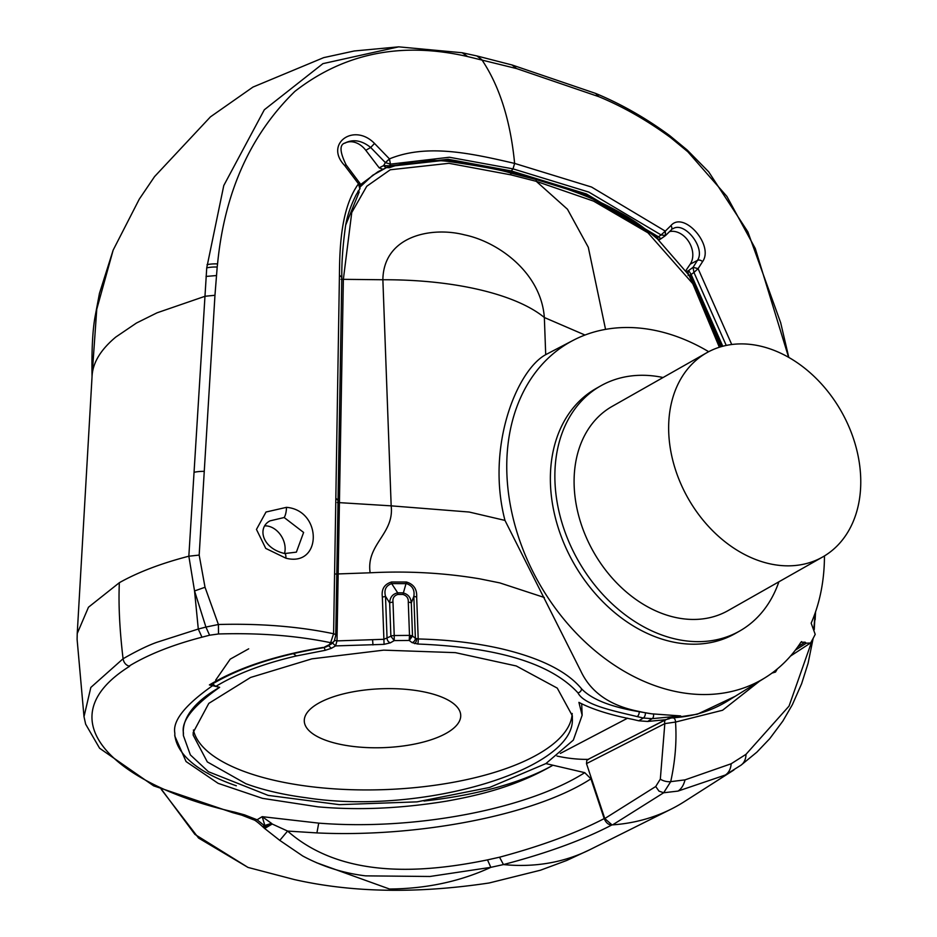 <?xml version="1.0" encoding="UTF-8"?>
<svg xmlns="http://www.w3.org/2000/svg" width="937" height="937" viewBox="0 0 937 937"><rect width="100%" height="100%" fill="white"/><g stroke="black" fill="none" stroke-linecap="round" stroke-linejoin="round"><path stroke-width="1.41" d="M708.677 351.703A194.146 145.645 60.4 0 0 573.69 340.072A194.146 145.645 60.4 0 0 598.684 653.71A194.146 145.645 60.4 0 0 762.214 679.454A194.146 145.645 60.4 0 0 765.119 677.72A194.146 145.645 60.4 0 0 800.889 642.29L801.592 641.587M765.119 677.72L727.744 700.911A195.892 146.957 -119.6 0 1 724.805 702.668A195.892 146.957 -119.6 0 1 678.4 717.332L680.684 715.927L651.824 713.83A195.692 146.804 -119.6 0 1 639.233 711.511L638.53 711.347C610.022 705.713 590.79 692.314 580.846 671.138L504.973 520.41C485.694 446.235 517.236 370.08 545.709 354.666L573.69 340.072M663.068 377.517A140.901 105.694 60.4 0 0 600.652 385.915A140.901 105.694 60.4 0 0 600.067 386.243A140.901 105.694 60.4 0 0 578.422 561.005A140.901 105.694 60.4 0 0 739.644 631.046A140.901 105.694 60.4 0 0 740.23 630.706A140.901 105.694 60.4 0 0 778.881 581.795M739.644 631.046L735.135 633.599A140.901 105.694 -119.6 0 1 573.924 563.559A140.901 105.694 -119.6 0 1 595.569 388.796A140.901 105.694 -119.6 0 1 596.155 388.457L600.652 385.915M460.711 716.383A78.275 29.469 -2.1 0 1 382.191 747.691A78.275 29.469 -2.1 0 1 304.279 721.08A78.275 29.469 -2.1 0 1 304.291 720.026A78.275 29.469 -2.1 0 1 382.811 688.707A78.275 29.469 -2.1 0 1 460.723 715.329A78.275 29.469 -2.1 0 1 460.711 716.383M706.299 353.015A117.418 88.078 60.4 0 0 688.273 498.636A117.418 88.078 60.4 0 0 822.616 557.011A117.418 88.078 60.4 0 0 823.108 556.73A117.418 88.078 60.4 0 0 841.133 411.097A117.418 88.078 60.4 0 0 706.791 352.734A117.418 88.078 60.4 0 0 706.299 353.015M728.553 610.338A117.418 88.078 -119.6 0 1 728.061 610.619A117.418 88.078 -119.6 0 1 593.718 552.244A117.418 88.078 -119.6 0 1 611.744 406.623A117.418 88.078 -119.6 0 1 612.236 406.342L706.791 352.734M293.281 653.616L296.373 655.947C263.613 663.572 236.756 673.738 215.803 686.423L219.633 687.325C193.245 705.854 181.181 721.01 183.429 732.793L183.406 735.615L190.375 754.917L208.424 771.725L268.134 795.384L339.288 804.649L417.059 801.861L489.618 787.443L545.896 763.585L552.935 765.224C516.334 786.366 480.201 795.068 446.726 801.112C400.977 808.561 358.039 810.458 317.901 806.827L262.524 798.359L218.134 783.344L186.065 761.558L174.797 736.049L174.832 733.121C172.478 720.822 185.069 705.011 212.594 685.673L215.803 686.423L213.167 684.35M333.185 642.068A4.697 4.135 33.5 0 0 334.31 640.978L331.464 643.895L329.695 644.094L330.62 642.688A4.697 4.135 33.5 0 0 333.185 642.068M334.193 641.013L332.541 643.04L325.069 646.776L326.99 646.471M219.633 687.325A199.604 75.136 177.9 0 0 183.324 730.099A199.604 75.136 177.9 0 0 183.301 732.769L183.394 735.358M572.343 718.456C575.763 769.558 421.697 815.635 306.54 797.809C283.548 794.822 263.332 790.125 245.904 783.73L207.323 761.922L193.174 735.112L193.198 732.441L208.799 703.382L250.577 677.463L311.927 658.84L383.702 650.149L455.37 652.644L516.252 665.961L557.269 688.121L572.355 715.786L572.343 718.456M572.179 713.455A189.813 71.458 -2.1 0 1 572.167 713.783A189.813 71.458 -2.1 0 1 388.187 789.481A189.813 71.458 -2.1 0 1 193.432 729.993M316.366 862.661L389.534 889.026C426.511 888.698 460.266 881.471 490.812 867.346L503.462 864.57C547.36 853.045 583.54 839.81 611.99 824.888L612.622 824.865A262.219 196.711 60.4 0 0 671.033 809.181A262.219 196.711 60.4 0 0 679.009 804.883A262.219 196.711 60.4 0 0 684.584 801.486L733.929 769.968M812.297 639.948L789.048 706.088L746.004 754.32L731.176 763.76L685.006 779.877L670.716 781.645A7.824 3.303 -166.9 0 1 660.327 779.115L655.713 786.518L604.787 818.551L611.99 824.888C608.675 825.064 606.075 822.967 604.178 818.598C576.489 833.005 541.621 845.877 499.55 857.203L487.498 859.885L490.824 867.322M604.178 818.598L590.931 778.834C534.242 815.729 415.735 837.69 316.917 832.911L287.6 831.072L279.776 840.384L302.756 856.008C322.41 866.549 343.364 873.167 365.606 875.861L429.931 876.482L490.812 867.346M77.232 633.506L77.103 639.374L84.002 716.676L90.83 687.442L123.063 658.758C136.65 650.969 147.882 645.488 156.784 642.325L198.293 629.032L194.545 590.954L188.852 556.215L199.171 555.091L214.96 295.284L205.109 296.256L157.041 312.817L136.486 323.019L115.766 337.074C100.845 349.56 92.95 362.443 92.095 375.737L77.232 633.506L88.476 607.223L119.35 582.697C138.044 572.191 161.211 563.36 188.841 556.203L206.737 267.865L223.779 185.538L264.316 109.781L322.925 63.646L398.682 46.85L354.245 50.985L323.71 57.625L252.978 87.071L210.45 116.856L154.57 176.589L139.273 199.159L113.166 250.097L99.451 293.41L95.141 316.343C92.622 329.883 91.58 349.993 92.037 376.686M92.095 375.737L96.757 309.222L113.166 250.097M612.622 824.865L663.665 792.761L678.013 791.086L725.367 775.016L741.085 765.119A23.484 15.542 -125.7 0 0 746.004 754.32M263.976 827.453L272.222 824.021L287.6 831.072C341.677 878.73 421.627 873.401 487.498 859.885M271.496 823.342L262.196 816.666L264.843 825.462L271.496 823.342L272.222 824.021L264.644 828.472L262.805 826.809C257.862 822.276 254.77 819.934 253.505 819.758L257.089 819.781L264.433 825.708L262.922 826.422M265.452 826.703L264.433 825.708L265.452 826.703M815.178 612.939L813.82 629.242M759.544 681.176L722.568 710.258L675.518 722.064C676.842 741.015 675.249 760.867 670.716 781.645L663.665 792.761L658.98 791.109L655.713 786.518M207.042 264.691A23.484 10.658 7 0 1 217.56 263.918C224.517 192.401 250.308 134.881 294.921 91.357C344.172 53.046 401.75 41.451 467.668 56.571L516.603 68.577L598.731 96.64C623.246 106.771 647.256 120.475 670.798 137.739L687.863 151.806L726.878 196.383L755.281 248.516L788.614 357.29M214.96 295.284L217.197 267.045A23.484 10.565 -173.5 0 0 206.737 267.865M777.347 668.913L775.508 672.052L771.947 673.117M604.787 818.551L586.492 763.608L664.825 723.61A3.912 2.928 -117.1 0 1 665.797 719.71M588.085 759.38A192.507 144.415 -119.6 0 1 556.988 756.054M665.563 719.663L634.864 735.498M588.565 759.38L586.843 760.27L586.492 763.608M335.587 635.907A4.697 1.921 -179 0 0 335.751 635.415A4.697 1.921 -179 0 0 333.595 633.752C298.516 626.455 260.111 623.374 218.403 624.499L205.917 627.064L194.545 590.954L205.027 587.265L199.171 555.091M337.906 500.323L335.833 498.156L333.595 633.752L330.62 642.688C296.584 635.649 259.209 632.744 218.508 633.974L209.583 635.216L205.917 627.064L198.293 629.043L201.959 637.195C172.502 644.867 148.198 654.518 129.025 666.137C125.769 665.036 123.778 662.576 123.063 658.758M285.914 558.194L265.757 548.414L256.457 529.417L266.014 512.024L286.476 507.339C322.574 510.36 322.023 567.517 285.914 558.194A7.824 2.108 99.2 0 0 284.743 553.544L284.743 553.544C261.833 548.309 257.078 527.461 270.02 520.867L284.169 517.517L303.611 532.45L296.373 552.139L284.743 553.544M335.833 498.156L339.44 275.068C339.662 243.257 341.759 206.983 358.496 183.828L344.64 165.474C324.026 144.064 353.835 122.185 374.531 143.455L389.452 158.892C427.085 143.42 471.381 153.375 514.624 163.413L591.54 187.037L665.282 231.123L670.88 225.641C683.647 210.415 714.357 245.318 702.551 261.657L698.088 268.673L731.727 344.488M217.56 263.918L217.197 267.045M205.027 587.265L218.403 624.499L218.508 633.974M735.147 696.32L697.386 714.205L672.415 717.976A3.912 2.436 87.4 0 1 672.907 717.871A3.912 2.436 87.4 0 1 675.518 722.064L664.825 723.61L660.327 779.115M775.508 672.052L774.758 670.997M581.713 704.05L582.135 715.282L578.914 702.375C592.102 709.25 609.999 714.919 632.627 719.358L638.788 720.799L643.321 718.023L652.175 718.667L647.654 721.455L665.879 719.698L670.705 718.129M334.31 640.978L335.751 635.415L341.829 276.802C341.595 263.332 342.719 247.157 345.226 228.253C346.585 217.653 350.309 206.363 356.411 194.404L359.855 188.864L358.496 183.828L360.066 183.57L359.984 188.653L359.152 190.07M374.531 143.455L370.689 147.484L385.341 162.581L389.452 158.892L390.436 164.127L449.362 157.252L513.019 168.871L588.846 192.097L661.1 234.929L665.282 231.123L665.586 235.48M344.64 165.474A3.912 0.738 -39.1 0 1 346.175 164.971C339.651 151.794 339.335 144.439 345.214 142.939L345.53 142.752C353.659 138.992 362.045 140.573 370.689 147.484L365.805 150.307L379.192 167.852L383.069 169.339M665.668 235.398L670.904 230.279A3.912 2.846 -134.3 0 0 671.22 230.022A3.912 2.846 -134.3 0 0 670.88 225.641M665.293 231.111L665.375 235.632M698.1 268.65L693.087 267.314L698.088 268.673L693.942 272.444L726.234 345.425M702.551 261.657A3.912 2.717 -148.4 0 0 697.444 260.404L693.087 267.314L688.695 270.5L691.131 274.471L693.942 272.444L693.04 267.42M672.778 228.851C684.315 220.722 706.029 248.094 697.444 260.404L690.206 264.164L685.837 270.606M668.924 718.948L668.678 718.269L671.56 717.988M672.778 717.871L678.4 717.332M264.925 525.868A19.454 14.594 -119.6 0 1 268.556 526.243A19.454 14.594 -119.6 0 1 284.508 553.498M665.493 235.562L661.1 234.929L658.442 236.815L586.457 193.971L511.274 170.932L448.237 159.29L389.476 165.79L390.436 164.127L385.353 162.605L383.631 165.58L379.192 167.852M389.534 159.032L385.341 162.581M344.793 143.209A20.134 15.097 -119.6 0 1 365.805 150.307M358.824 190.609A3.912 2.424 -145.8 0 0 358.894 190.516A3.912 2.424 -145.8 0 0 358.965 190.41L359.972 188.653M355.662 195.751L356.048 195.06M360.522 184.624L377.974 171.729L387.379 167.137A3.912 2.846 -117.1 0 1 383.631 165.58L389.476 165.79A3.912 2.577 67.5 0 1 388.75 166.47L447.441 159.981L510.454 171.623L585.613 194.65L657.516 237.448A3.912 1.078 131.5 0 0 658.442 236.815L661.03 238.724L665.165 235.819M722.767 346.233L691.131 274.471L690.159 275.045L721.701 346.526M688.063 275.443L688.906 275.021A3.912 2.987 63.7 0 1 688.695 270.5L686.516 271.566M669.627 231.58A20.134 15.097 -119.6 0 1 688.824 241.781A20.134 15.097 -119.6 0 1 690.206 264.164M668.678 718.269L667.519 718.995M790.512 656.064L810.575 642.981A203.235 152.462 60.4 0 0 815.202 634.361L811.161 623.164A194.146 145.645 60.4 0 0 824.455 555.922M660.972 238.748A3.912 3.034 -121.3 0 1 660.69 238.947L660.69 238.947A3.912 3.034 -121.3 0 1 657.224 238.49M389.323 167.746L388.75 166.47L386.512 167.582L389.323 167.746C407.372 161.059 426.979 158.939 448.132 161.387C481.173 166.236 501.951 170.101 510.478 172.982L535.823 179.447L567.318 189.18C578.375 193.139 585.613 195.786 597.888 201.314C607.34 205.238 627.111 216.26 630.812 218.953C637.511 222.959 646.214 229.471 656.919 238.502L657.071 238.361M688.882 275.045L690.159 275.045L689.234 275.724L720.588 346.854M800.889 642.29L805.094 642.173L797.832 646.776M810.575 642.981L806.3 643.204L805.094 642.173M645.382 713.151A3.912 2.132 103.2 0 1 643.321 718.023L637.172 716.582A3.912 2.132 -76.8 0 0 639.233 711.722L651.824 713.83M719.347 347.24L692.83 283.747L647.982 232.821L593.589 201.127L536.28 181.333L567.471 209.244L588.295 247.286L605.548 329.367M639.233 711.511L639.233 711.722C610.678 706.931 591.434 699.271 581.49 688.718C567.19 671.431 540.766 658.184 502.22 648.966C476.781 643.063 448.776 639.725 418.207 638.964L416.66 597.045C417.117 589.221 413.721 584.219 406.471 582.029L402.933 594.468C406.775 595.663 408.567 598.263 408.286 602.245L409.504 635.391L411.273 635.591L409.211 640.451L409.504 635.391L394.231 635.532L394.208 640.603L390.389 642.817A3.912 2.834 -120.1 0 1 387.063 638.448L385.505 596.272A3.912 1.476 -2.1 0 1 382.343 596.963L383.901 639.292L336.992 640.896L343.352 279.402L351.762 212.5L366.754 186.264L390.26 169.773L448.94 163.307L511.016 174.879L536.28 181.333A3.912 2.073 105.4 0 0 535.823 179.447M390.389 642.817L384.065 644.351L383.901 639.292L390.881 636.235L389.651 602.913A3.912 1.476 -2.1 0 1 393.001 602.21L394.231 635.532A3.912 1.476 177.9 0 0 390.881 636.235L394.208 640.603L409.211 640.451L412.526 636.094L415.372 638.249A3.912 3.256 127 0 1 412.057 642.606L409.211 640.451M393.001 602.21C392.451 598.193 394.055 595.604 397.815 594.456L397.71 592.84L391.654 583.61C385.915 585.637 383.865 589.853 385.505 596.272L389.651 602.913C389.921 597.361 392.603 593.999 397.71 592.84L402.805 592.852C408.017 594.046 410.839 597.419 411.308 602.959L412.526 636.094L411.273 635.591M406.471 582.029L391.561 581.994C384.393 584.161 381.324 589.15 382.343 596.963M504.973 520.41L469.179 512.035L391.174 505.851C394.465 534.02 365.91 544.104 370.138 572.788C407.747 570.844 444.302 572.87 479.779 578.843L499.796 582.896L544.338 597.501M386.63 167.524L372.727 175.242L360.686 186.44M345.894 224.564L359.199 191.98L358.438 191.195M585.004 335.036L544.397 317.538M795.302 650.196L806.3 643.204M337.297 502.513L391.174 505.851L382.87 279.753A191.78 72.184 -2.1 0 1 479.381 289.685A191.78 72.184 -2.1 0 1 544.338 317.491C541.094 272.772 498.332 241.863 464.565 234.871C431.43 226.285 383.514 235.866 382.87 279.753L341.056 279.308M408.286 602.245A3.912 1.476 -2.1 0 1 411.308 602.959L413.838 596.33C414.857 589.97 412.444 585.73 406.599 583.646L391.654 583.61L391.561 581.994M416.66 597.045L413.838 596.33L415.372 638.249L418.207 638.964A3.912 0.691 -88.6 0 1 417.726 644.024L412.057 642.606M357.911 191.312L359.199 191.98L358.321 190.914M334.65 640.404L336.992 640.896L335.551 645.909L332.588 643.098M244.592 814.885L234.824 812.192L232.599 812.613L241.793 815.155L244.592 814.885L257.089 819.781L262.196 816.666L318.721 823.131C416.075 830.873 528.456 808.584 584.747 772.662L552.935 765.224A208.213 78.38 -2.1 0 1 424.004 801.018M236.335 785.78A208.213 78.38 -2.1 0 1 174.786 734.503M584.747 772.662L590.931 778.834M241.793 815.155L253.505 819.758M129.025 666.137L129.622 666.277C42.821 720.565 117.863 786.014 234.824 812.192M209.583 635.216L201.959 637.195M637.172 716.582C612.622 710.668 584.219 705.011 577.942 692.853C551.05 663.443 497.652 647.162 417.726 644.024M647.654 721.455L638.788 720.799M545.896 763.585L573.315 740.136L582.135 715.282M384.065 644.351L335.551 645.909L331.382 648.322L328.465 645.628M212.594 685.673L209.396 684.924L211.27 684.666C239.368 667.8 276.755 655.478 323.441 647.701L325.069 646.776M209.396 684.924C238.057 667.753 275.923 655.244 323.007 647.432M324.19 647.467L325.209 650.313L331.382 648.322M326.427 646.753L323.441 647.701M215.651 680.157L230.221 659.144L248.692 648.826M161.176 789.27L198.597 838.076L248.012 867.428L194.931 834.41L161.562 789.434M499.55 857.203L503.462 864.57A257.441 193.127 60.4 0 0 589.994 849.625L671.033 809.181M122.993 658.067C119.608 629.406 118.39 604.283 119.35 582.697M740.628 765.435A23.484 15.542 -125.7 0 0 741.085 765.119L756.885 752.142L769.734 738.672L782.852 721.08L792.397 704.636L801.627 683.705L808.092 663.291L813.152 638.366M731.176 763.76A23.484 15.613 61.4 0 1 725.367 775.016M814.885 617.928L814.253 629.676M685.006 779.877A23.484 15.051 80.8 0 1 678.013 791.086M481.759 59.617L476.863 55.939L462.21 52.753L467.668 56.571M206.035 276.438L216.342 275.548M194.205 472.271A23.484 10.155 3.7 0 1 204.254 471.346M511.977 64.958L516.603 68.577M598.731 96.64L595.604 93.407C621.161 103.995 645.839 118.039 669.65 135.56A23.484 7.566 127.2 0 1 670.798 137.739M669.65 135.56L687.231 150.061A23.484 6.032 132 0 1 687.863 151.806M560.326 753.43L627.614 718.175M511.016 174.879L510.454 171.623A3.912 2.132 -76.8 0 0 511.274 170.932L513.019 168.871L514.624 163.413C510.489 120.662 499.538 86.063 481.77 59.628M286.476 507.339A7.824 2.132 97.4 0 1 284.169 517.517M339.44 275.068L341.665 277.293M680.684 715.927L652.175 718.667A3.912 2.46 -95.5 0 0 653.429 714.053M397.815 594.456L402.933 594.468M335.786 574.018L370.138 572.788M544.35 317.491L545.709 354.666M318.721 823.131L316.917 832.911M414.564 643.649A3.912 2.132 -76.8 0 0 416.625 638.788M577.942 692.853A3.912 3.455 -38.7 0 0 581.49 688.718M372.973 644.949L372.598 639.889M296.373 655.947L325.209 650.313M822.616 557.011L728.061 610.619M248.012 867.428L294.253 879.538C352.16 892.633 417.117 893.781 489.149 882.982L540.497 870.204L566.744 860.459L589.994 849.625M279.776 840.384L264.644 828.472M815.553 611.849L815.131 619.767M462.21 52.753L398.682 46.85M512.059 64.969L595.604 93.407M476.863 55.939L512.059 64.981M687.231 150.061L708.7 171.846L747.878 231.872L780.673 322.726L788.79 357.384M665.984 719.604L587.604 759.626M346.175 164.971L359.867 183.242M658.852 240.071L661.03 238.724M657.563 237.904L657.177 238.584L689.011 275.244M174.809 736.049L174.774 735.381M232.599 812.613L153.645 785.85L99.603 748.241L85.654 724.184L84.002 716.676M326.837 646.565L331.464 643.895"/></g></svg>
